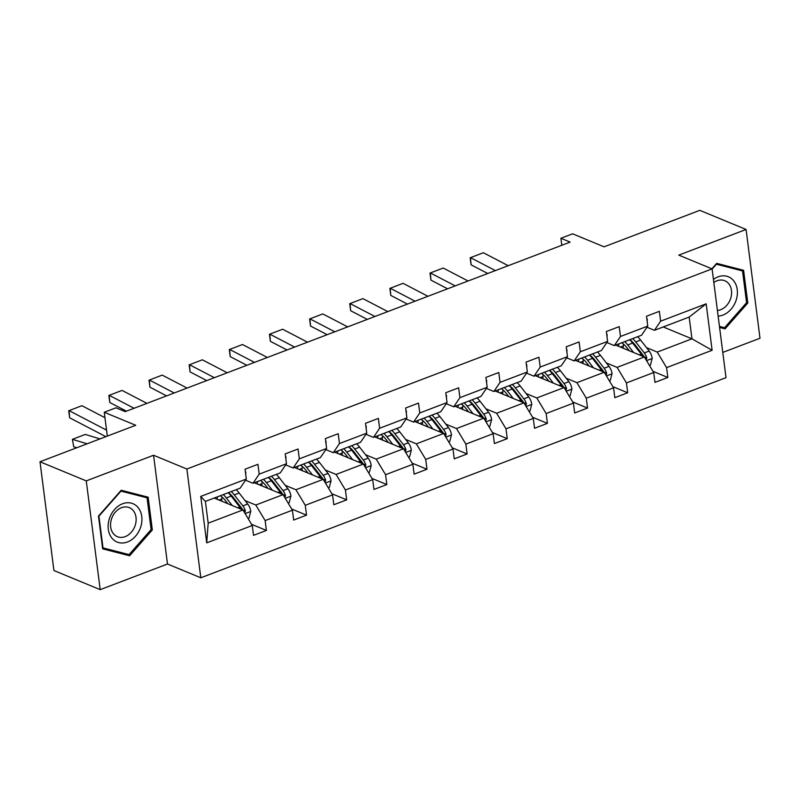 <?xml version="1.0" encoding="UTF-8"?>
<svg xmlns="http://www.w3.org/2000/svg" width="800" height="800" viewBox="0 0 800 800"><rect width="100%" height="100%" fill="white"/><g stroke="black" fill="none" stroke-linecap="round" stroke-linejoin="round"><path stroke-width="1.2" d="M100.2 589.66L167.49 564.01L153.56 455.25L86.27 480.89L100.2 589.66L53.93 570.53L40 461.76L135.73 425.28L104.26 412.27L107.32 436.11M86.27 480.89L40 461.76M722.79 352.42L760 338.24L746.07 229.47L699.8 210.34L604.07 246.82L572.61 233.81L560.9 238.27L561.8 245.28M200.81 577.79L726.02 377.66L712.09 268.89L186.87 469.02L200.81 577.79L167.49 564.01M631.09 341.26L632.25 341.74M646.51 347.64L657.22 352.07L691.96 338.83L712.12 350.27L666.57 367.63L667.84 377.48L652.99 371.34M663.24 326.96L691.96 338.83L689.17 317.08L654.43 330.31L646.98 327.23M657.22 352.07L666.57 367.63M606.36 362.94L617.08 367.36L644.35 356.97L653.71 372.53L654.97 382.38L667.84 377.48M653.71 372.53L626.43 382.93L627.69 392.77L612.85 386.64M566.22 378.23L576.93 382.66L604.21 372.27L613.56 387.83L614.83 397.68L627.69 392.77M613.56 387.83L586.29 398.22L587.55 408.07L572.7 401.93M526.08 393.53L536.79 397.96L564.07 387.56L573.42 403.12L574.68 412.97L587.55 408.07M573.42 403.12L546.14 413.52L547.4 423.37L532.56 417.23M485.93 408.83L496.64 413.25L523.92 402.86L533.28 418.42L534.54 428.27L547.4 423.37M533.28 418.42L506 428.81L507.26 438.66L492.42 432.52M445.79 424.12L456.5 428.55L483.78 418.16L493.13 433.72L494.39 443.57L507.26 438.66M493.13 433.72L465.86 444.11L467.12 453.96L452.27 447.82M405.65 439.42L416.36 443.85L443.63 433.45L452.99 449.01L454.25 458.86L467.12 453.96M452.99 449.01L425.71 459.41L426.97 469.26L412.13 463.12M365.5 454.71L376.21 459.14L403.49 448.75L412.85 464.31L414.11 474.16L426.97 469.26M412.85 464.31L385.57 474.7L386.83 484.55L371.98 478.41M325.36 470.01L336.07 474.44L363.35 464.05L372.7 479.61L373.96 489.46L386.83 484.55M372.7 479.61L345.42 490L346.69 499.85L331.84 493.71M285.21 485.31L295.93 489.74L323.2 479.34L332.56 494.9L333.82 504.75L346.69 499.85M332.56 494.9L305.28 505.3L306.54 515.15L291.7 509.01M245.07 500.6L255.78 505.03L283.06 494.64L292.41 510.2L293.68 520.05L306.54 515.15M292.41 510.2L265.14 520.59L266.4 530.44L251.55 524.3M252.27 525.5L206.72 542.85L200.77 496.4L246.32 479.05L240.13 488.18L205.39 501.42L208.18 523.17L242.92 509.94L252.27 525.5L253.53 535.34L266.4 530.44M259.19 474.15L286.46 463.75L280.27 472.89L253 483.28L259.19 474.15L257.93 464.3L245.06 469.2L246.32 479.05M299.33 458.85L326.61 448.46L320.42 457.59L293.14 467.98L299.33 458.85L298.07 449L285.2 453.9L286.46 463.75M339.47 443.55L366.75 433.16L360.56 442.29L333.28 452.69L339.47 443.55L338.21 433.71L325.35 438.61L326.61 448.46M379.62 428.26L406.9 417.86L400.7 427L373.43 437.39L379.62 428.26L378.36 418.41L365.49 423.31L366.75 433.16M419.76 412.96L447.04 402.57L440.85 411.7L413.57 422.09L419.76 412.96L418.5 403.11L405.63 408.01L406.9 417.86M459.91 397.66L487.18 387.27L480.99 396.4L453.71 406.8L459.91 397.66L458.64 387.82L445.78 392.72L447.04 402.57M500.05 382.37L527.33 371.97L521.13 381.11L493.86 391.5L500.05 382.37L498.79 372.52L485.92 377.42L487.18 387.27M540.19 367.07L567.47 356.68L561.28 365.81L534 376.2L540.19 367.07L538.93 357.22L526.06 362.13L527.33 371.97M580.34 351.77L607.61 341.38L601.42 350.51L574.15 360.91L580.34 351.77L579.08 341.93L566.21 346.83L567.47 356.68M620.48 336.48L647.76 326.08L641.57 335.22L614.29 345.61L620.48 336.48L619.22 326.63L606.35 331.53L607.61 341.38M654.43 330.31L660.62 321.18L659.36 311.33L646.5 316.24L647.76 326.08M660.62 321.18L706.17 303.83L712.12 350.27M104.26 412.27L115.97 407.81L125.23 411.64L570.15 242.1L560.9 238.27M614.29 345.61L606.84 342.53M615.64 345.1L644.35 356.97M590.94 356.56L592.1 357.04M617.08 367.36L626.43 382.93M574.15 360.91L566.69 357.83M575.49 360.39L604.21 372.27M550.8 371.86L551.96 372.34M576.93 382.66L586.29 398.22M534 376.2L526.55 373.12M535.35 375.69L564.07 387.56M510.66 387.15L511.81 387.63M536.79 397.96L546.14 413.52M493.86 391.5L486.4 388.42M495.2 390.99L523.92 402.86M470.51 402.45L471.67 402.93M496.64 413.25L506 428.81M453.71 406.8L446.26 403.71M455.06 406.28L483.78 418.16M430.37 417.75L431.53 418.23M456.5 428.55L465.86 444.11M413.57 422.09L406.12 419.01M414.92 421.58L443.63 433.45M390.23 433.04L391.38 433.52M416.36 443.85L425.71 459.41M373.43 437.39L365.97 434.31M374.77 436.88L403.49 448.75M350.08 448.34L351.24 448.82M376.21 459.14L385.57 474.7M333.28 452.69L325.83 449.6M334.63 452.17L363.35 464.05M309.94 463.64L311.1 464.11M336.07 474.44L345.42 490M293.14 467.98L285.69 464.9M294.49 467.47L323.2 479.34M269.79 478.93L270.95 479.41M295.93 489.74L305.28 505.3M253 483.28L245.54 480.2M254.34 482.77L283.06 494.64M229.65 494.23L230.81 494.71M255.78 505.03L265.14 520.59M200.77 496.4L205.39 501.42M153.56 455.25L186.87 469.02M746.07 229.47L678.77 255.12L712.09 268.89M214.2 498.06L242.92 509.94M208.18 523.17L206.72 542.85M706.17 303.83L689.17 317.08M148.14 497.17L121.21 490.26L98.47 516.1L102.67 548.86L129.6 555.77L152.33 529.93L148.14 497.17M719.59 327.47L725.06 328.87L747.8 303.03L743.6 270.28L716.67 263.36L711.88 268.8M151.11 529.42L152.33 529.93M122.94 553.02L129.6 555.77M746.57 302.53L747.8 303.03M719.48 326.56L725.06 328.87M106.53 429.99A15.96 8.07 69.1 0 1 105.22 429.44L69.04 410.61L69.65 417.8L105.82 436.63A23.94 12.11 -110.9 0 0 105.87 436.66M245.33 471.35L245.72 471.92A8.46 4.28 69.1 0 1 245.73 474.45M104.96 417.71L81.91 405.7L68.72 410.76L69.65 417.8M248.07 518.51L248.95 518.17L250.77 511.31A8.46 4.28 -110.9 0 0 247.74 504.03L239.17 493.02A24.42 12.35 -110.9 0 0 236.17 489.69M222.03 497.03A20.27 10.25 -110.9 0 0 221.85 498.92L221.73 501.18M87.13 443.8L72.41 439.33L85.27 434.43L100 438.89M232.2 505.51L226.3 497.93A24.42 12.35 -110.9 0 0 223.3 494.59M72.41 439.33L73.68 446.8L72.41 439.33M76.78 447.74L73.68 446.8M227.82 503.69L225.39 500.58A20.27 10.25 -110.9 0 0 220.27 495.75M244.77 513.01L245.37 510.88A8.46 4.28 -110.9 0 0 242.85 505.89L234.28 494.89A24.42 12.35 -110.9 0 0 231.28 491.56M217.09 499.26A20.27 10.25 69.1 0 1 217.59 496.77M228.25 492.71A20.27 10.25 69.1 0 1 233.37 497.54L241.94 508.54A4.31 2.18 69.1 0 1 242.7 509.77L245.37 510.88M228.19 492.73A24.42 12.35 69.1 0 1 231.19 496.06L239.76 507.07A8.46 4.28 69.1 0 1 241.11 509.19M134.07 408.27L109.19 395.31L109.79 402.5L126.44 411.17M285.48 456.05L285.86 456.62A8.46 4.28 69.1 0 1 285.88 459.16M146.94 403.36L122.05 390.41L108.86 395.46L109.79 402.5M174.21 392.97L149.33 380.01L149.93 387.2L166.59 395.88M325.62 440.76L326.01 441.33A8.46 4.28 69.1 0 1 326.02 443.86M187.08 388.07L162.2 375.11L149.01 380.17L149.93 387.2M288.21 503.21L289.09 502.88L290.91 496.02A8.46 4.28 -110.9 0 0 287.88 488.73L279.31 477.73A24.42 12.35 -110.9 0 0 276.31 474.4M262.17 481.74A20.27 10.25 -110.9 0 0 261.99 483.63L261.87 485.88M272.35 490.21L266.44 482.63A24.42 12.35 -110.9 0 0 263.44 479.3M267.96 488.4L265.53 485.28A20.27 10.25 -110.9 0 0 260.42 480.45M284.91 497.72L285.51 495.58A8.46 4.28 -110.9 0 0 282.99 490.6L274.42 479.59A24.42 12.35 -110.9 0 0 271.42 476.26M257.23 483.96A20.27 10.25 69.1 0 1 257.74 481.47M268.39 477.41A20.27 10.25 69.1 0 1 273.51 482.24L282.08 493.25A4.31 2.18 69.1 0 1 282.85 494.48L285.51 495.58M268.33 477.44A24.42 12.35 69.1 0 1 271.33 480.77L279.9 491.77A8.46 4.28 69.1 0 1 281.26 493.89M328.36 487.91L329.23 487.58L331.05 480.72A8.46 4.28 -110.9 0 0 328.03 473.44L319.45 462.43A24.42 12.35 -110.9 0 0 316.45 459.1M302.32 466.44A20.27 10.25 -110.9 0 0 302.13 468.33L302.02 470.58M312.49 474.91L306.59 467.33A24.42 12.35 -110.9 0 0 303.59 464M308.1 473.1L305.68 469.98A20.27 10.25 -110.9 0 0 300.56 465.16M325.05 482.42L325.65 480.28A8.46 4.28 -110.9 0 0 323.14 475.3L314.56 464.29A24.42 12.35 -110.9 0 0 311.56 460.96M297.38 468.67A20.27 10.25 69.1 0 1 297.88 466.18M308.54 462.12A20.27 10.25 69.1 0 1 313.65 466.94L322.23 477.95A4.31 2.18 69.1 0 1 322.99 479.18L325.65 480.28M308.48 462.14A24.42 12.35 69.1 0 1 311.48 465.47L320.05 476.48A8.46 4.28 69.1 0 1 321.4 478.6M109.32 518.83A20.75 16.16 112.5 0 0 118.79 542.6A20.75 16.16 112.5 0 0 140.74 526.9A20.75 16.16 112.5 0 0 131.27 503.13A20.75 16.16 112.5 0 0 109.32 518.83M111.45 519.11A15.71 12.23 112.5 0 0 117.34 536.68A15.71 12.23 112.5 0 0 135.24 525.22A15.71 12.23 112.5 0 0 129.35 507.65A15.71 12.23 112.5 0 0 111.45 519.11M147.06 497.82L151.12 529.56L129.1 554.6L103 547.9L98.94 516.16L120.97 491.12L147.06 497.82L141.14 495.38M718.13 316.09A20.75 16.16 112.5 0 0 736.21 300A20.75 16.16 112.5 0 0 732.13 279.14A20.75 16.16 112.5 0 0 713.44 279.42M717.42 310.48A15.71 12.23 112.5 0 0 730.7 298.32A15.71 12.23 112.5 0 0 724.81 280.75A15.71 12.23 112.5 0 0 713.83 282.48M736.61 268.48L742.52 270.93L746.59 302.66L724.56 327.7L719.45 326.39M712.12 269.13L716.43 264.22L742.52 270.93M214.36 377.67L189.47 364.72L190.08 371.91L206.73 380.58M365.77 425.46L366.15 426.03A8.46 4.28 69.1 0 1 366.16 428.56M227.22 372.77L202.34 359.81L189.15 364.87L190.08 371.91M368.5 472.62L369.38 472.28L371.2 465.42A8.46 4.28 -110.9 0 0 368.17 458.14L359.6 447.13A24.42 12.35 -110.9 0 0 356.6 443.8M342.46 451.14A20.27 10.25 -110.9 0 0 342.28 453.03L342.16 455.29M352.63 459.62L346.73 452.04A24.42 12.35 -110.9 0 0 343.73 448.71M348.25 457.8L345.82 454.69A20.27 10.25 -110.9 0 0 340.7 449.86M365.2 467.12L365.8 464.99A8.46 4.28 -110.9 0 0 363.28 460L354.71 449A24.42 12.35 -110.9 0 0 351.71 445.67M337.52 453.37A20.27 10.25 69.1 0 1 338.02 450.88M348.68 446.82A20.27 10.25 69.1 0 1 353.8 451.65L362.37 462.65A4.31 2.18 69.1 0 1 363.14 463.88L365.8 464.99M348.62 446.84A24.42 12.35 69.1 0 1 351.62 450.17L360.19 461.18A8.46 4.28 69.1 0 1 361.54 463.3M254.5 362.38L229.62 349.42L230.22 356.61L246.88 365.28M405.91 410.16L406.3 410.73A8.46 4.28 69.1 0 1 406.31 413.27M267.37 357.47L242.48 344.52L229.29 349.57L230.22 356.61M408.64 457.32L409.52 456.99L411.34 450.13A8.46 4.28 -110.9 0 0 408.31 442.84L399.74 431.84A24.42 12.35 -110.9 0 0 396.74 428.51M382.6 435.85A20.27 10.25 -110.9 0 0 382.42 437.74L382.31 439.99M392.78 444.32L386.87 436.74A24.42 12.35 -110.9 0 0 383.87 433.41M388.39 442.51L385.96 439.39A20.27 10.25 -110.9 0 0 380.85 434.56M405.34 451.83L405.94 449.69A8.46 4.28 -110.9 0 0 403.42 444.71L394.85 433.7A24.42 12.35 -110.9 0 0 391.85 430.37M377.67 438.07A20.27 10.25 69.1 0 1 378.17 435.58M388.83 431.52A20.27 10.25 69.1 0 1 393.94 436.35L402.51 447.36A4.31 2.18 69.1 0 1 403.28 448.59L405.94 449.69M388.76 431.55A24.42 12.35 69.1 0 1 391.76 434.88L400.34 445.88A8.46 4.28 69.1 0 1 401.69 448M294.65 347.08L269.76 334.12L270.37 341.32L287.02 349.99M446.05 394.87L446.44 395.44A8.46 4.28 69.1 0 1 446.45 397.97M307.51 342.18L282.63 329.22L269.44 334.28L270.37 341.32M448.79 442.02L449.67 441.69L451.49 434.83A8.46 4.28 -110.9 0 0 448.46 427.55L439.88 416.54A24.42 12.35 -110.9 0 0 436.88 413.21M422.75 420.55A20.27 10.25 -110.9 0 0 422.56 422.44L422.45 424.69M432.92 429.02L427.02 421.44A24.42 12.35 -110.9 0 0 424.02 418.11M428.54 427.21L426.11 424.09A20.27 10.25 -110.9 0 0 420.99 419.27M445.48 436.53L446.09 434.39A8.46 4.28 -110.9 0 0 443.57 429.41L435 418.4A24.42 12.35 -110.9 0 0 432 415.07M417.81 422.78A20.27 10.25 69.1 0 1 418.31 420.29M428.97 416.23A20.27 10.25 69.1 0 1 434.09 421.05L442.66 432.06A4.31 2.18 69.1 0 1 443.42 433.29L446.09 434.39M428.91 416.25A24.42 12.35 69.1 0 1 431.91 419.58L440.48 430.59A8.46 4.28 69.1 0 1 441.83 432.71M334.79 331.78L309.9 318.83L310.51 326.02L327.16 334.69M486.2 379.57L486.58 380.14A8.46 4.28 69.1 0 1 486.59 382.67M347.66 326.88L322.77 313.92L309.58 318.98L310.51 326.02M488.93 426.73L489.81 426.39L491.63 419.53A8.46 4.28 -110.9 0 0 488.6 412.25L480.03 401.24A24.42 12.35 -110.9 0 0 477.03 397.91M462.89 405.26A20.27 10.25 -110.9 0 0 462.71 407.14L462.59 409.4M473.07 413.73L467.16 406.15A24.42 12.35 -110.9 0 0 464.16 402.82M468.68 411.91L466.25 408.8A20.27 10.25 -110.9 0 0 461.14 403.97M485.63 421.23L486.23 419.1A8.46 4.28 -110.9 0 0 483.71 414.11L475.14 403.11A24.42 12.35 -110.9 0 0 472.14 399.78M457.95 407.48A20.27 10.25 69.1 0 1 458.46 404.99M469.11 400.93A20.27 10.25 69.1 0 1 474.23 405.76L482.8 416.76A4.31 2.18 69.1 0 1 483.57 418L486.23 419.1M469.05 400.95A24.42 12.35 69.1 0 1 472.05 404.28L480.62 415.29A8.46 4.28 69.1 0 1 481.97 417.41M374.93 316.49L350.05 303.53L350.65 310.72L367.31 319.39M526.34 364.27L526.73 364.84A8.46 4.28 69.1 0 1 526.74 367.38M387.8 311.58L362.91 298.63L349.72 303.68L350.65 310.72M529.07 411.43L529.95 411.1L531.77 404.24A8.46 4.28 -110.9 0 0 528.74 396.95L520.17 385.95A24.42 12.35 -110.9 0 0 517.17 382.62M503.03 389.96A20.27 10.25 -110.9 0 0 502.85 391.85L502.74 394.1M513.21 398.43L507.31 390.85A24.42 12.35 -110.9 0 0 504.31 387.52M508.82 396.62L506.4 393.5A20.27 10.25 -110.9 0 0 501.28 388.67M525.77 405.94L526.37 403.8A8.46 4.28 -110.9 0 0 523.85 398.82L515.28 387.81A24.42 12.35 -110.9 0 0 512.28 384.48M498.1 392.18A20.27 10.25 69.1 0 1 498.6 389.69M509.26 385.63A20.27 10.25 69.1 0 1 514.37 390.46L522.94 401.47A4.31 2.18 69.1 0 1 523.71 402.7L526.37 403.8M509.19 385.66A24.42 12.35 69.1 0 1 512.2 388.99L520.77 399.99A8.46 4.28 69.1 0 1 522.12 402.11M415.08 301.19L390.19 288.23L390.8 295.43L407.45 304.1M566.48 348.98L566.87 349.55A8.46 4.28 69.1 0 1 566.88 352.08M427.94 296.29L403.06 283.33L389.87 288.39L390.8 295.43M569.22 396.13L570.1 395.8L571.92 388.94A8.46 4.28 -110.9 0 0 568.89 381.66L560.32 370.65A24.42 12.35 -110.9 0 0 557.32 367.32M543.18 374.66A20.27 10.25 -110.9 0 0 543 376.55L542.88 378.8M553.35 383.13L547.45 375.55A24.42 12.35 -110.9 0 0 544.45 372.22M548.97 381.32L546.54 378.2A20.27 10.25 -110.9 0 0 541.42 373.38M565.92 390.64L566.52 388.5A8.46 4.28 -110.9 0 0 564 383.52L555.43 372.51A24.42 12.35 -110.9 0 0 552.43 369.18M538.24 376.89A20.27 10.25 69.1 0 1 538.74 374.4M549.4 370.34A20.27 10.25 69.1 0 1 554.52 375.16L563.09 386.17A4.31 2.18 69.1 0 1 563.85 387.4L566.52 388.5M549.34 370.36A24.42 12.35 69.1 0 1 552.34 373.69L560.91 384.7A8.46 4.28 69.1 0 1 562.26 386.82M455.22 285.89L430.34 272.94L430.94 280.13L447.59 288.8M606.63 333.68L607.01 334.25A8.46 4.28 69.1 0 1 607.02 336.78M468.09 280.99L443.2 268.03L430.01 273.09L430.94 280.13M609.36 380.84L610.24 380.5L612.06 373.64A8.46 4.28 -110.9 0 0 609.03 366.36L600.46 355.35A24.42 12.35 -110.9 0 0 597.46 352.02M583.32 359.37A20.27 10.25 -110.9 0 0 583.14 361.25L583.02 363.51M593.5 367.84L587.59 360.26A24.42 12.35 -110.9 0 0 584.59 356.93M589.11 366.02L586.68 362.91A20.27 10.25 -110.9 0 0 581.57 358.08M606.06 375.34L606.66 373.21A8.46 4.28 -110.9 0 0 604.14 368.22L595.57 357.22A24.42 12.35 -110.9 0 0 592.57 353.89M578.38 361.59A20.27 10.25 69.1 0 1 578.89 359.1M589.54 355.04A20.27 10.25 69.1 0 1 594.66 359.87L603.23 370.87A4.31 2.18 69.1 0 1 604 372.11L606.66 373.21M589.48 355.06A24.42 12.35 69.1 0 1 592.48 358.39L601.05 369.4A8.46 4.28 69.1 0 1 602.41 371.52M495.36 270.6L470.48 257.64L471.08 264.83L487.74 273.5M646.77 318.38L647.16 318.95A8.46 4.28 69.1 0 1 647.17 321.49M508.23 265.69L483.35 252.74L470.16 257.79L471.08 264.83M649.51 365.54L650.38 365.21L652.2 358.35A8.46 4.28 -110.9 0 0 649.18 351.06L640.6 340.06A24.42 12.35 -110.9 0 0 637.6 336.73M623.47 344.07A20.27 10.25 -110.9 0 0 623.28 345.96L623.17 348.21M633.64 352.54L627.74 344.96A24.42 12.35 -110.9 0 0 624.74 341.63M629.25 350.73L626.83 347.61A20.27 10.25 -110.9 0 0 621.71 342.78M646.2 360.05L646.8 357.91A8.46 4.28 -110.9 0 0 644.29 352.93L635.71 341.92A24.42 12.35 -110.9 0 0 632.71 338.59M618.53 346.29A20.27 10.25 69.1 0 1 619.03 343.8M629.69 339.74A20.27 10.25 69.1 0 1 634.8 344.57L643.38 355.58A4.31 2.18 69.1 0 1 644.14 356.81L646.8 357.91M629.63 339.77A24.42 12.35 69.1 0 1 632.63 343.1L641.2 354.1A8.46 4.28 69.1 0 1 642.55 356.23M105.22 429.44L106.41 428.99M245.13 513.62L250.72 511.48M234.28 494.89L239.17 493.02M221.85 498.92L218.95 500.03M226.3 497.93L231.19 496.06M242.85 505.89L247.74 504.03M237.79 507.82L239.76 507.07M285.27 498.32L290.87 496.19M274.42 479.59L279.31 477.73M261.99 483.63L259.09 484.73M266.44 482.63L271.33 480.77M282.99 490.6L287.88 488.73M277.94 492.52L279.9 491.77M325.41 483.02L331.01 480.89M314.56 464.29L319.45 462.43M302.13 468.33L299.24 469.43M306.59 467.33L311.48 465.47M323.14 475.3L328.03 473.44M318.08 477.23L320.05 476.48M365.56 467.73L371.15 465.59M354.71 449L359.6 447.13M342.28 453.03L339.38 454.14M346.73 452.04L351.62 450.17M363.28 460L368.17 458.14M358.23 461.93L360.19 461.18M405.7 452.43L411.3 450.3M394.85 433.7L399.74 431.84M382.42 437.74L379.52 438.84M386.87 436.74L391.76 434.88M403.42 444.71L408.31 442.84M398.37 446.63L400.34 445.88M445.85 437.13L451.44 435M435 418.4L439.88 416.54M422.56 422.44L419.67 423.54M427.02 421.44L431.91 419.58M443.57 429.41L448.46 427.55M438.51 431.34L440.48 430.59M485.99 421.84L491.58 419.7M475.14 403.11L480.03 401.24M462.71 407.14L459.81 408.25M467.16 406.15L472.05 404.28M483.71 414.11L488.6 412.25M478.66 416.04L480.62 415.29M526.13 406.54L531.73 404.41M515.28 387.81L520.17 385.95M502.85 391.85L499.96 392.95M507.31 390.85L512.2 388.99M523.85 398.82L528.74 396.95M518.8 400.74L520.77 399.99M566.28 391.24L571.87 389.11M555.43 372.51L560.32 370.65M543 376.55L540.1 377.65M547.45 375.55L552.34 373.69M564 383.52L568.89 381.66M558.94 385.45L560.91 384.7M606.42 375.95L612.02 373.81M595.57 357.22L600.46 355.35M583.14 361.25L580.24 362.36M587.59 360.26L592.48 358.39M604.14 368.22L609.03 366.36M599.09 370.15L601.05 369.4M646.56 360.65L652.16 358.52M635.71 341.92L640.6 340.06M623.28 345.96L620.39 347.06M627.74 344.96L632.63 343.1M644.29 352.93L649.18 351.06M639.23 354.85L641.2 354.1"/></g></svg>
